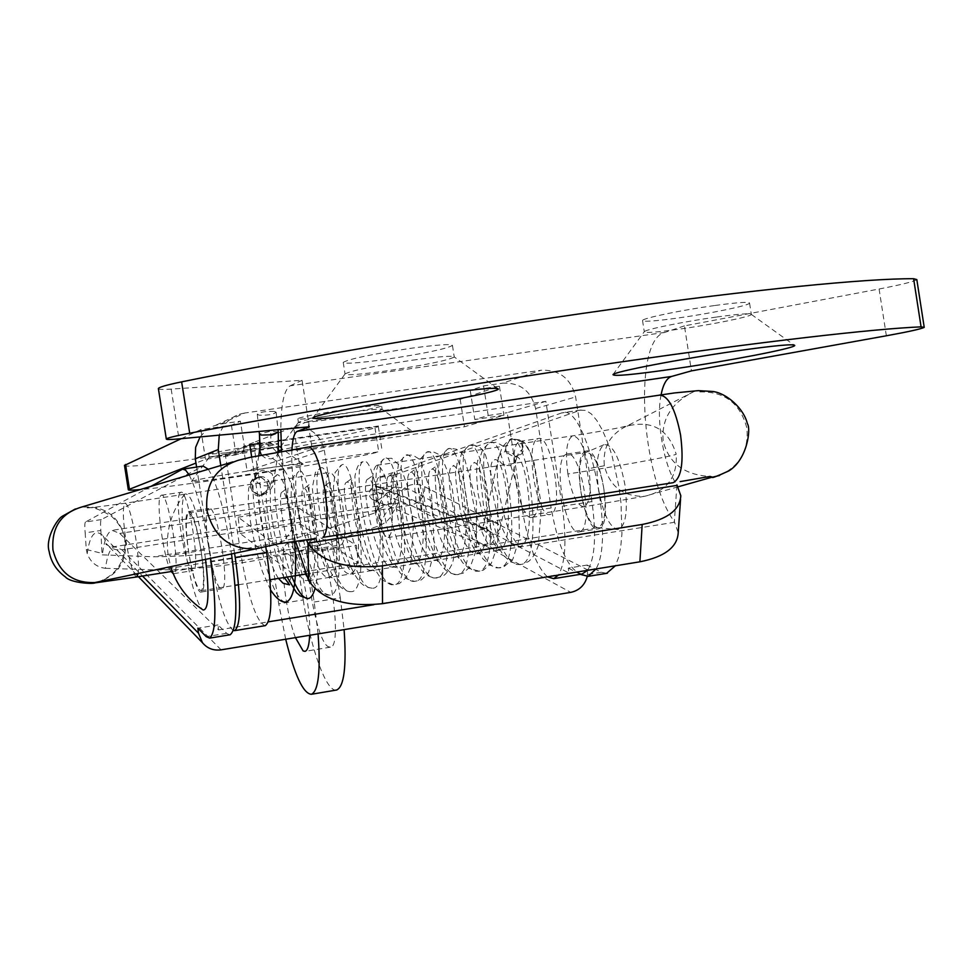 <?xml version="1.0" encoding="UTF-8"?>
<svg xmlns="http://www.w3.org/2000/svg" width="973" height="973" viewBox="0 0 973 973"><rect width="100%" height="100%" fill="white"/><g stroke="black" fill="none" stroke-linecap="round" stroke-linejoin="round"><path stroke-width="0.73" stroke-dasharray="4.87 3.65" d="M377.086 500.523C384.213 497.033 385.028 492.484 379.506 486.889L375.335 486.208L370.543 489.285C368.208 493.53 368.949 497.033 372.781 499.794L377.086 500.523M274.301 411.421C265.714 411.093 260.046 412.066 257.286 414.34L259.073 415.143C267.684 415.483 273.364 414.51 276.137 412.236L274.301 411.421M522.501 449.307C522.513 442.715 519.314 439.261 512.893 438.957L510.825 439.492C502.871 447.385 504.184 453.138 514.766 456.751L519.448 454.732L522.501 449.307L518.755 452.372L516.031 459.524C515.191 454.221 511.47 451.606 504.878 451.642L499.623 454.829L498.663 457.213C499.125 462.771 502.822 465.556 509.779 465.593L513.951 463.635L516.031 459.524M519.108 439.82L512.479 439.03L519.387 439.954C525.444 448.067 524.605 453.661 516.87 456.726L515.276 456.69M268.195 487.205L267.028 481.757L261.19 477.366L257.663 477.257C247.592 484.359 248.2 490.416 259.511 495.415L260.63 495.306C264.024 495.269 266.541 492.569 268.195 487.205L270.129 486.658L268.937 481.185L266.955 478.765L263.549 476.904L260.472 476.551L256.775 477.621L254.014 479.969L252.396 483.24C251.496 488.495 253.454 492.204 258.295 494.381L262.394 494.795L260.509 495.318M278.473 451.63L276.6 446.546L270.847 443.202L270.701 431.124L259.438 434.092M261.105 477.39L255.814 477.767C245.451 479.701 252.591 499.417 260.314 495.354L260.569 495.318C270.214 489.735 270.397 483.763 261.105 477.39L261.19 477.366M278.485 578.412C265.155 559.426 255.388 495.403 260.557 495.318L260.63 495.306M100.864 530.467L101.983 553.345L86.281 549.514L85.162 532.863L100.864 530.467C100.328 523.948 100.474 520.336 101.326 519.594L203.175 466.091M208.295 469.241C217.101 483.167 224.836 511.384 231.513 553.88M229.701 634.846L226.636 633.326L217.976 624.934L218.609 629.932L119.728 533.423L112.09 530.346C107.468 532 104.208 540.173 102.335 554.853L101.983 553.345M208.319 508.964C201.143 515.301 214.303 592.739 221.893 588.738L222.476 588.385C230.066 583.751 216.602 503.71 209.049 508.441L208.319 508.964M180.041 492.885C173.571 499.295 186.232 574.447 193.165 570.604L193.749 570.227C200.608 565.422 187.655 487.814 180.747 492.326L180.041 492.885M101.326 519.594L85.515 521.99L150.9 486.378M85.515 521.99C84.724 522.72 84.602 526.344 85.162 532.863M105.449 568.305L158.879 569.971C213.452 569.217 268.597 560.582 324.325 544.053L379.957 525.529C384.688 512.382 390.818 504.829 398.346 502.871L410.874 505.133L121.88 549.769L114.473 546.619C110.253 548.079 107.249 555.315 105.449 568.305C96.619 567.235 90.538 562.333 87.205 553.588L86.281 549.514M189.163 474.958C197.337 491.073 204.439 518.852 210.496 558.295M201.922 591.657L201.362 592.01C194.126 595.95 180.99 518.378 187.813 512.09L188.507 511.567C195.707 506.884 209.159 587.072 201.922 591.657M171.224 571.54C163.865 560.509 155.51 500.9 160.642 495.804L161.311 495.257C167.879 490.781 180.832 568.524 174.301 573.279L173.182 573.644M391.511 486.135L391.219 502.567L375.724 511.056L376.563 488.41L391.511 486.135C391.377 479.713 392.107 476.089 393.712 475.262L580.553 410.156L586.038 410.448L591.365 413.963L596.85 420.494L602.251 429.847L607.359 441.657L611.981 455.486L618.95 486.938L621.029 503.272L621.929 533.836L620.738 546.85L618.512 557.638L615.362 565.812M606.58 573.34L601.375 572.246L587.193 565.058L587.668 569.923L424.763 486.743C411.032 480.346 400.244 486.926 392.387 506.495L391.219 502.567M584.724 451.715L586.074 451.107C599.952 445.537 613.598 522.842 599.672 528.375L598.602 528.801C584.761 533.715 571.297 458.83 584.724 451.715M536.914 439.224L538.227 438.592C550.986 433.313 564.072 508.417 551.363 514.024L550.292 514.474C537.57 519.144 524.654 446.339 536.914 439.224M217.976 624.934L197.872 628.193M587.242 576.49L587.668 569.923M587.193 565.058L568.341 568.11L568.828 572.988L409.11 489.139L119.728 533.423M218.609 629.932L268.426 621.832M373.705 604.72L568.828 572.988M393.712 475.262L378.679 477.536L561.762 412.893C586.196 401.484 616.091 536.354 595.914 568.974M378.679 477.536C377.123 478.363 376.417 481.988 376.563 488.41M102.335 554.853L153.466 556.787C209.377 556.386 265.872 547.604 322.963 530.443L376.15 512.503L375.724 511.056M376.15 512.503C381.221 497.677 387.899 489.164 396.181 486.974L409.11 489.139M580.285 574.338L568.341 568.11M580.431 531.44C594.041 525.955 580.407 448.504 566.833 454.026L565.52 454.634C552.409 461.713 565.848 536.719 579.385 531.854L580.431 531.44M533.082 516.894C545.512 511.324 532.426 436.086 519.959 441.341L518.67 441.961C506.702 449.052 519.606 521.966 532.036 517.344L533.082 516.894M238.105 517.186L298.602 507.918L300.523 524.106L358.38 563.124L356.349 545.464L290.465 555.826L238.105 517.186L240.1 533.447L292.581 573.571L290.465 555.826M298.602 507.918L356.349 545.464M240.1 533.447L300.523 524.106M358.38 563.124L292.581 573.571M379.957 525.529L386.281 521.966L390.38 517.429L392.01 514.182L392.387 506.495M580.553 410.156L561.287 413.026M202.895 466.201L182.328 469.254M324.301 450.183L339.455 546.85L313.014 551.01L297.823 454.111L257.358 467.563L278.74 603.88L303.235 599.927L281.902 463.902L324.301 450.183C320.153 434.055 309.913 426.356 293.591 427.062L297.823 454.111L312.224 449.331L307.869 421.54L253.43 442.581L257.358 467.563L247.106 470.968L378.728 451.8C356.179 458.928 185.454 485.941 140.1 489.601M124.495 465.435C124.155 471.467 347.957 437.692 374.97 427.755L378.327 426.624L243.262 446.51L253.43 442.581C268.572 441.9 278.059 449.015 281.902 463.902M281.002 440.319L545.841 401.35L562.224 506.24C566.821 539.723 565.568 562.662 558.453 575.067M547.434 576.855C536.695 566.87 528.473 545.391 522.793 512.406L551.132 507.967C558.66 548.967 568.962 570.993 582.036 574.046M562.224 506.24L591.937 501.594C596.498 534.98 595.075 557.894 587.643 570.312M234.554 553.248L220.786 465.52M196.595 467.076L211.372 561.178L241.292 556.495C248.602 598.675 256.495 621.747 264.948 625.7M233.398 630.553C225.541 624.277 218.195 601.156 211.372 561.178M318.074 633.91L314.194 602.032L306.349 551.971L313.014 551.01M285.685 639.225L278.74 603.88M295.427 637.631C283.958 608.441 278.363 544.199 287.461 543.712L288.969 543.883C297.689 545.707 311.311 605.449 309.633 635.296M314.194 602.032L340.295 597.823L344.114 629.628M336.281 690.064C326.271 691.998 310.594 648.213 303.235 599.927M181.246 438.677L200.852 429.604L231.404 425.165L240.404 421.187L245.147 451.411L236.062 454.817L205.522 459.329L195.962 463.063M200.073 436.938L205.935 430.492L213.391 426.028L220.506 424.07L240.404 421.187M220.506 424.07L244.782 413.014L540.988 370.251L502.603 383.167C520.117 382.45 531.124 390.903 535.612 408.526L551.132 507.967M307.869 421.54L460.18 399.319L499.417 386.245L470.239 390.477L483.581 385.916L502.603 383.167M317.417 417.49C343.031 414.352 381.927 407.298 381.623 405.826C381.538 405.096 375.225 405.498 362.674 407.03C336.78 410.18 297.057 417.405 297.86 418.791C298.103 419.497 304.622 419.071 317.417 417.49M226.052 452.859C247.604 450.073 278.983 444.527 278.521 443.566L261.615 444.953C239.881 447.738 207.942 453.394 208.721 454.306L226.052 452.859M591.937 501.594L575.615 396.96C570.908 378.436 559.366 369.521 540.988 370.251M265.775 546.79L251.691 457.018M249.781 444.916L225.249 454.342L241.292 556.495M545.841 401.35L507.213 412.71L522.793 512.406M244.782 413.014L240.185 414.036C229.737 417.539 222.756 424.581 219.241 435.15M483.581 385.916L488.203 415.52L474.788 419.521L503.941 415.216L464.474 426.746L312.224 449.331M470.239 390.477L474.788 419.521M499.417 386.245L503.941 415.216M460.18 399.319L464.474 426.746M243.262 446.51L247.106 470.968M378.327 426.624L382.121 450.803M200.852 429.604L205.522 459.329M231.404 425.165L236.062 454.817M340.295 597.823L332.474 547.872L339.455 546.85M306.349 551.971L332.474 547.872M488.203 415.52L507.213 412.71M225.249 454.342L245.147 451.411M260.059 443.396L278.874 440.635M314.376 539.918L312.795 539.76C299.903 540.574 314.571 640.952 328.387 646.753L330.382 647.154C343.639 647.446 328.01 542.642 314.376 539.918M279.056 451.752C286.792 451.545 303.917 449.49 330.419 445.598C366.128 440.21 391.681 435.685 407.079 432.061L411.251 430.577C409.597 429.555 392.107 431.465 358.782 436.293C322.44 441.778 296.668 446.315 281.44 449.927M278.582 450.742L277.232 451.375L278.46 451.752M300.438 465.13L303.175 464.182C301.411 463.549 286.159 465.349 257.407 469.558C225.845 474.362 204.573 478.071 193.591 480.686L191.511 481.44C193.311 482.097 208.733 480.285 237.777 476.004C267.806 471.443 288.689 467.818 300.438 465.13M379.725 410.411L382.194 409.365C381.842 408.733 375.529 409.159 363.245 410.667L349.246 412.576C325.797 416.091 309.548 419.059 300.475 421.491L298.419 422.379C298.662 423.073 305.181 422.623 317.964 421.041L331.647 419.168C354.221 415.787 370.251 412.868 379.725 410.411M277.366 447.191L250.28 449.623L209.195 457.298L238.093 454.184L277.366 447.191M598.553 489.176C603.065 513.72 609.439 527.184 617.66 529.567C625.748 526.794 628.157 511.847 624.897 484.7C619.558 457.188 612.576 443.858 603.953 444.71C597.227 450.256 595.415 465.082 598.553 489.176M205.546 559.329L204.208 550.086C197.178 510.655 190.659 492.022 184.663 494.162C180.905 502.19 181.319 521.954 185.892 553.455C190.963 583.666 196.461 602.348 202.372 609.487M201.046 550.669C196.862 526.685 192.751 514.085 188.701 512.868C185.49 516.335 185.539 529.677 188.835 552.907C192.934 576.636 197.045 589.224 201.156 590.708C204.391 587.51 204.354 574.155 201.046 550.669M603.722 488.02C599.344 464.912 593.53 453.029 586.257 452.36L585.515 452.627C579.701 457.468 578.181 470.555 580.966 491.888C584.955 513.622 590.502 525.542 597.629 527.634L598.395 527.548C604.78 523.936 606.556 510.752 603.722 488.02M916.821 279.592C914 281.562 901.424 284.7 879.093 289.005L684.433 325.882L691.438 370.871M661.081 394.807C655.778 420.3 663.89 466.59 676.916 484.895L674.362 521.771L678.217 532.693M684.433 325.882L664.705 332.438C632.9 339.845 640.611 475.432 674.362 521.771M664.705 332.438L290.173 385.831C284.116 389.565 280.99 404.099 280.82 429.446M281.525 451.314L286.597 496.948L295.646 541.584M291.949 449.587C290.428 474.24 297.653 519.083 306.507 539.942M158.404 388.726C159.037 389.504 163.294 389.638 171.175 389.115L302.056 380.273L309.353 426.794M290.173 385.831L302.056 380.273M385.466 359.402C358.623 363.075 344.539 364.06 343.226 362.37C349.356 358.855 371.856 354.172 410.728 348.322C437.741 344.673 451.654 343.712 452.457 345.464C445.756 349.052 423.425 353.698 385.466 359.402M714.401 305.558C681.757 310.083 642.898 318.171 642.521 320.433C642.91 322.027 654.793 321.212 678.169 317.989C709.913 313.574 748.541 305.631 749.575 303.211C749.599 301.581 737.875 302.372 714.401 305.558M716.201 317.089C684.031 321.577 645.598 329.409 644.357 331.635L644.284 331.72C644.649 333.192 656.52 332.316 679.896 329.069C711.628 324.617 750.28 316.797 751.338 314.522L751.387 314.437C750.901 313.038 739.164 313.926 716.201 317.089M412.576 360.156C439.042 356.532 452.956 355.461 454.294 356.957L454.269 357.055C447.544 360.484 425.201 365.057 387.242 370.774C360.411 374.471 346.339 375.542 345.05 373.973L345.099 373.875C351.91 370.482 374.398 365.909 412.576 360.156M342.824 506.398C345.901 528.74 345.342 541.56 341.122 544.88C336.232 543.798 331.842 532.474 327.937 510.898C324.848 488.787 325.408 475.967 329.616 472.428C334.444 473.292 338.847 484.615 342.824 506.398M374.423 503.746C371.382 481.72 372.148 468.913 376.721 465.337C381.89 466.14 386.488 477.39 390.489 499.064C393.53 521.321 392.751 534.128 388.178 537.497C382.936 536.476 378.351 525.225 374.423 503.746M719.485 475.505C739.784 466.201 748.906 450.39 746.875 428.071C740.1 402.542 723.584 390.526 697.313 392.046L698.286 390.635M659.28 395.062L674.52 392.934M309.098 446.923L292.204 449.55M232.875 461.907L250.475 457.298M567.891 473.973C565.033 452.323 566.627 439.601 572.683 435.831C579.312 436.391 584.676 447.312 588.787 468.597C591.62 490.489 590.015 503.211 583.958 506.763C577.269 506.009 571.905 495.075 567.891 473.973C614.072 466.918 670.433 456.726 676.211 454.294C668.524 429.239 652.007 419.849 626.661 426.15L625.846 426.49C609.791 434.663 602.628 447.762 604.355 465.763C609.718 486.536 623.073 496.716 644.454 496.303L644.576 496.291C666.919 491.231 677.463 477.232 676.211 454.294M264.522 454.683C279.883 459.743 289.966 473.863 294.783 497.081C297.446 520.482 292.119 536.038 278.789 543.725M696.194 390.72L693.834 391.632C671.467 402.773 661.239 419.229 663.172 441C668.743 463.221 684.372 475.031 710.071 476.429M267.028 481.757L268.937 481.185M278.254 432.097L270.701 431.124M261.336 455.145L265.836 458.332L271.187 458.879L276.113 456.617L278.387 452.165M379.47 486.986L487.242 529.19L482.499 528.303L477.025 531.927C474.277 536.804 475.116 540.806 479.531 543.907L484.42 544.868L487.266 543.773C492.825 538.677 492.812 533.812 487.242 529.19L484.42 528.485L481.708 530.066L483.192 526.101C483.605 531.55 487.181 534.286 493.895 534.286L496.668 533.301L499.903 528.838C499.502 523.352 495.938 520.616 489.212 520.604L484.128 523.742L483.192 526.101L498.663 457.213L502.25 447.203C508.283 440.307 511.689 437.582 512.479 439.03C509.11 440.015 506.58 444.223 504.878 451.642M372.805 499.684L479.531 543.907C485.515 545.841 489.504 545.671 491.499 543.396C498.2 535.138 500.998 530.285 499.903 528.838L515.97 460.059L517.794 455.352L515.021 456.714M477.025 531.927L370.543 489.285M482.499 528.303L375.335 486.208M270.847 443.202L266.991 443.08L263.428 444.32L261.263 446.181L259.815 449.222M262.552 494.783L267.721 492.046L270.129 486.658M515.726 456.641C527.536 453.941 537.972 544.989 519.181 546.607L519.181 546.607C500.73 552.603 482.499 461.287 494.454 459.864L494.454 459.864C505.692 454.209 517.222 548.176 498.371 549.927L498.371 549.927C480.297 555.863 462.053 464.389 473.583 463.026L473.583 463.026C484.396 457.432 495.938 551.582 477.475 553.272L477.475 553.272C459.803 559.147 441.523 467.502 452.627 466.201L452.627 466.201C463.026 460.655 474.569 554.999 456.507 556.617L456.507 556.617C439.237 562.43 420.92 470.628 431.611 469.387L431.611 469.387C441.572 463.902 453.114 558.417 435.466 559.974L435.454 559.974C418.585 565.727 400.256 473.754 410.497 472.586L410.497 472.586C420.044 467.162 431.586 561.859 414.34 563.343L414.34 563.343C397.872 569.035 379.506 476.904 389.322 475.797L389.322 475.797C398.419 470.433 409.974 565.313 393.128 566.724L393.128 566.724C377.074 572.367 358.684 480.066 368.049 479.02L368.062 479.02C376.733 473.717 388.276 568.767 371.856 570.117L371.856 570.117C356.203 575.7 337.777 483.228 346.716 482.255L346.716 482.255C354.95 477.013 366.505 572.246 350.499 573.535L350.499 573.535C335.259 579.044 316.809 486.415 325.298 485.503L325.298 485.503C333.082 480.309 344.649 575.736 329.056 576.953L329.056 576.953C314.243 582.401 295.756 489.601 303.795 488.762L303.795 488.762C311.141 483.63 322.708 579.239 307.541 580.382L307.541 580.382C293.141 585.77 274.629 492.8 282.219 492.034L282.219 492.034C289.115 486.962 300.681 582.766 285.94 583.836M284.25 577.5C281.015 572.525 276.746 559.061 271.443 537.108C266.833 512.248 265.276 496.656 266.76 490.331L260.314 495.354M510.825 439.492C529.166 431.708 545.744 567.77 518.998 564.486C494.941 567.235 472.914 448.054 489.37 442.837C506.824 430.954 524.994 570.896 498.237 567.843C474.69 570.628 452.567 450.986 468.512 445.962C485.345 434.286 503.515 574.228 477.39 571.2C454.367 574.021 432.146 453.941 447.592 449.1C463.805 437.631 481.963 577.585 456.471 574.581C433.958 577.427 411.664 456.896 426.575 452.238C442.168 441 460.326 580.954 435.478 577.962C413.489 580.857 391.097 459.864 405.498 455.4C420.458 444.369 438.604 584.335 414.401 581.368C392.946 584.287 370.47 462.844 384.335 458.563C398.662 447.75 416.797 587.728 393.25 584.773C372.331 587.741 349.757 465.824 363.087 461.749C376.782 451.156 394.904 591.122 372.014 588.203C351.642 591.195 328.983 468.828 341.754 464.948C354.817 454.561 372.939 594.539 350.694 591.645C330.881 594.673 308.125 471.832 320.36 468.147C332.766 457.991 350.888 597.981 329.3 595.099C310.034 598.152 287.193 474.86 298.869 471.37C307.213 462.82 324.617 557.626 314.936 588.86M291.718 576.308C277.646 541.243 270.372 476.454 277.305 474.605C283.812 476.271 289.577 498.65 294.612 541.73M285.49 601.983C267.125 601.253 245.415 480.735 255.656 477.84L255.814 477.767M272.039 473.729L266.383 470.409L262.588 470.312L259.171 471.504L255.583 476.162L257.225 482.511L262.321 485.685L266.699 485.928L270.044 484.773L272.756 482.182L273.754 479.373L272.039 473.729M87.205 553.588C89.954 534.323 95.281 528.448 103.223 535.953L142.508 576.052M324.325 544.053L158.879 569.971M221.102 649.842L121.88 549.769C115.629 550.511 110.508 548.517 106.507 543.785L103.223 535.953M424.763 486.743C424.885 496.571 420.251 502.7 410.874 505.133L570.762 592.375M601.375 572.246L582.243 575.359M226.636 633.326L206.215 636.646M322.963 530.443L153.466 556.787M535.612 408.526L575.615 396.96M374.97 427.755L378.728 451.8M204.208 550.086L169.095 555.814M879.093 289.005L886.354 335.782M674.69 522.258L308.709 580.674M171.175 389.115L178.996 438.884M604.355 465.763L588.787 468.597M75.407 508.94L80.881 507.274C104.281 505.011 119.144 515.69 125.468 539.334C127.195 560.314 118.597 574.398 99.66 581.55M136.767 576.953C133.459 575.602 129.908 563.926 126.113 541.949C122.829 519.473 122.476 506.568 125.079 503.223C128.327 504.355 131.878 516.018 135.733 538.215C138.19 554.257 139.005 566.006 138.202 573.462M522.817 445.354L522.416 444.235L522.817 445.354M258.514 477.208L257.577 477.342M260.436 495.342L259.536 495.379M258.818 455.559L254.683 479.871L259.523 476.673L257.675 477.244M519.181 546.607L520.713 547.057C519.874 545.281 522.185 552.518 511.555 535.357C507.152 527.974 502.749 512.43 498.334 488.714C496.741 471.905 496.875 461.372 498.735 457.115L494.454 459.864M498.371 549.927L500.061 550.414C499.258 548.808 501.533 555.376 491.681 539.93C487.728 534.116 483.216 518.779 478.144 493.895C476.186 476.016 476.162 464.753 478.035 460.107L473.583 463.026M477.475 553.272L479.336 553.783C478.254 550.791 475.213 560.983 460.752 513.148C456.155 486.038 454.586 471.406 456.033 469.254L457.261 463.112L452.627 466.201M456.507 556.617L458.538 557.176C460.059 560.156 457.59 557.067 451.144 547.921C447.945 541.754 443.153 531.222 437.364 502.713C434.907 483.472 434.59 471.273 436.415 466.116L431.598 469.387M435.466 559.974L437.68 560.582C438.969 563.197 436.695 560.375 430.832 552.105C428.035 546.765 423.486 537.789 416.991 507.772C414.182 487.546 413.671 474.666 415.483 469.132L410.497 472.586M414.34 563.343L416.736 563.999C415.641 560.886 413.367 571.321 399.076 524.252C394.114 497.361 392.228 482.377 393.445 479.288L394.479 472.148L389.309 475.797M393.128 566.724L395.719 567.429C393.761 567.125 390.453 561.835 385.782 551.545C374.946 526.393 370.081 480.358 373.389 475.165L368.049 479.02M371.856 570.117L374.641 570.883C372.428 570.36 368.889 564.328 364.011 552.761C353.698 526.989 349.234 483.253 352.226 478.193L346.716 482.255M325.298 485.503L330.978 481.221C327.196 487.692 335.758 547.008 348.31 567.94L353.479 574.35L350.487 573.535M329.056 576.953L332.243 577.828C329.385 576.673 325.286 568.597 319.922 553.601C310.813 527.013 307.334 488.993 309.657 484.25L303.795 488.762M307.541 580.382L310.934 581.331L306.775 576.284M282.219 492.034L288.251 487.291C286.743 492.97 287.984 507.407 291.973 530.601C295.597 550.84 305.303 575.201 305.571 574.106M519.375 439.845L525.408 444.612L530.2 452.518L534.25 463.221L541.438 505.364L538.312 545.561L535.576 552.688L531.611 558.709L528.558 561.494L522.44 564.206L518.998 564.486L510.618 561.835L503.503 555.461L495.281 542.143L483.557 505.875L479.421 469.241L480.601 455.851L482.79 449.258L489.37 442.837L496.4 442.277L502.932 446.048L505.692 449.38L518.329 489.674L519.497 538.033L512.905 559.11L503.637 567.016L498.237 567.843L489.796 565.106L483.082 559.037L474.921 545.817L463.075 509.049L458.83 471.954L459.937 458.684L461.932 452.518L468.512 445.962L474.423 445.208L479.981 447.519L482.632 449.927L484.858 452.846L497.665 497.203L497.75 545.281L491.231 563.501L483.362 570.142L479.203 571.151L469.132 568.536L462.637 562.686L454.537 549.575L442.606 512.637L438.142 475.213L439.115 461.944L440.939 455.911L447.592 449.1L450.645 448.31L456.483 449.246L461.652 453.211L463.841 456.179L476.515 501.934L476.284 550.025L470.409 566.529L463.172 573.17L456.471 574.581C449.137 573.231 440.355 572.574 427.342 535.977C421.078 513.112 417.77 492.484 417.405 474.106L419.667 459.828L426.575 452.238L432.681 451.581L438.045 454.026C443.019 458.988 447.629 469.606 451.861 485.868C456.678 518.305 456.982 543.798 452.761 562.37C449.648 569.546 446.23 574.204 442.52 576.344L435.478 577.962C428.205 576.794 419.752 575.323 407.553 542.107C400.694 518.013 397.033 496.194 396.558 476.648L398.723 462.82L405.498 455.4L412.625 454.999L418.329 458.526L420.871 461.749L431.574 494.965L434.469 550.669L428.631 572.306C423.547 578.047 420.75 580.711 420.275 580.273L414.401 581.368L406.398 578.704L400.292 573.073L392.362 559.84L380.334 521.564L375.614 483.313L376.454 470.275L378.351 464.328L384.335 458.563L391.632 458.259L400.389 466.383L407.152 485.089L413.318 526.952L410.436 568.05L406.021 577.804L399.344 583.569L393.25 584.773L383.131 580.492C381.659 579.993 377.731 574.143 371.333 562.941C360.387 531.185 354.926 502.238 354.95 476.089C356.726 466.76 359.426 461.98 363.087 461.749M372.014 588.203C364.717 586.853 357.261 585.88 345.342 553.236C338.397 528.886 334.444 506.751 333.471 486.816L335.186 472.355L341.754 464.948M350.694 591.645C347.361 591.742 343.481 589.76 339.054 585.685C335.794 585.831 319.862 549.721 316.383 525.785L312.284 487.887L315.41 472.306L320.36 468.147M329.3 595.099L321.455 592.35L315.787 586.768L308.319 573.547L296.485 534.822L291.158 496.218L291.438 483.265L293.128 477.013L298.869 471.37M287.12 577.038L279.786 555.911L273.912 531.27L270.494 508.161L270.239 484.834L272.537 478.546L277.305 474.605M270.64 590.088L262.333 571.394L255.437 547.3L250.462 521.869L248.334 500.669L248.577 488.86L250.718 482.085L255.656 477.84M257.286 414.34L259.146 431.453M276.137 412.236L278.01 429.701M278.424 452.263L273.827 479.385C273.948 486.536 270.202 491.669 262.576 494.771L262.406 494.795M392.01 514.182L398.346 502.871L114.473 546.619C108.015 545.683 105.181 544.673 105.972 543.579L138.421 576.697M581.039 410.022L561.762 412.893M183.289 469.047L182.583 469.156M396.181 486.974L112.09 530.346M173.741 573.656L193.165 570.604M161.311 495.257L180.747 492.326M201.362 592.01L221.893 588.738M188.507 511.567L209.049 508.441M532.036 517.344L550.292 514.474M519.959 441.341L538.227 438.592M579.385 531.854L598.602 528.801M566.833 454.026L586.074 451.107M216.128 425.043L240.185 414.036M312.795 539.76L287.461 543.712M330.382 647.154L305.06 651.351M411.251 430.577L382.194 409.365L381.623 405.826M298.443 422.343L277.232 451.375M298.419 422.379L297.86 418.791M303.175 464.182L278.983 446.522L278.521 443.566M209.207 457.274L191.511 481.44M209.195 457.298L208.721 454.306M603.965 444.71L585.527 452.627M597.629 527.634L617.66 529.567M184.663 494.162C170.555 512.467 165.094 533.082 168.256 555.984L170.701 566.639M188.701 512.868L586.257 452.36M201.156 590.708L235.028 585.32M238.58 584.761L269.971 579.762M305.875 574.058L598.395 527.548M680.553 499.307L680.808 495.695M613.002 374.581L644.357 331.635M751.387 314.437L793.798 344.88M749.575 303.211L751.338 314.522M642.521 320.433L644.284 331.72M497.519 388.458L454.294 356.957M345.099 373.875L312.978 417.867M452.457 345.464L454.269 357.055M343.226 362.37L345.05 373.973M376.721 465.337L572.683 435.831C602.615 431.112 621.832 427.536 630.309 425.079L625.858 426.515M644.454 496.303L583.958 506.763L388.178 537.497M98.808 581.732C117.259 574.569 125.931 560.509 124.824 539.553C124.167 532.012 119.813 524.313 111.737 516.456C100.499 509.329 91.754 506.447 85.49 507.821C85.721 508.441 98.918 506.909 125.067 503.223L329.616 472.428M172.294 571.382L341.122 544.88M678.12 486.792L644.576 496.291M693.834 391.632L626.661 426.15"/><path stroke-width="1.46" d="M259.815 449.222L259.463 434.262L260.046 445.962M183.289 469.047L203.175 466.091L208.295 469.241M231.513 553.88C237.716 601.995 237.278 628.959 230.175 634.761L229.701 634.846M150.9 486.378L182.583 469.156L185.624 470.154L189.163 474.958M210.496 558.295C216.614 605.899 216.322 632.511 209.621 638.118L206.215 636.646L197.872 628.193L198.516 633.204L202.457 642.727C207.285 648.456 213.501 650.828 221.102 649.842L570.762 592.375C579.288 590.489 584.785 585.199 587.242 576.49M173.182 573.644L171.224 571.54M615.362 565.812L606.58 573.34M268.426 621.832L373.705 604.72M595.914 568.974L588.166 576.344L580.285 574.338M558.453 575.067L553.71 578.667L547.434 576.855M587.643 570.312L582.036 574.046M233.398 630.553L234.712 630.626C241.049 624.946 241.219 600.56 235.223 557.456L234.554 553.248M220.786 465.52L218.28 449.55L195.281 458.769L196.595 467.076M235.223 557.456L266.675 552.53C272.598 595.525 272.172 619.886 265.374 625.627L264.948 625.7M318.074 633.91C320.737 670.859 318.512 690.988 311.384 694.284C303.248 693.676 294.685 675.323 285.685 639.225M309.633 635.296C309.195 645.208 307.663 650.56 305.06 651.351L303.138 650.937L295.427 637.631M344.114 629.628C346.619 666.529 344.138 686.646 336.67 690.003L336.281 690.064M124.495 465.435L181.246 438.677M266.675 552.53L265.775 546.79M251.691 457.018L249.781 444.916L260.059 443.396M219.241 435.15L218.28 449.55M195.281 458.769L195.622 447.361L200.073 436.938M140.1 489.601C132.146 490.295 128.205 490.331 128.302 489.699L195.962 463.063M278.874 440.635L281.002 440.319M281.44 449.927L278.582 450.742M259.438 434.092L261.251 435.077L270.895 434.822L278.266 432.316L278.436 451.861L279.056 451.752M202.372 609.487L203.187 610.022C208.623 609.816 209.402 592.91 205.546 559.329M924.168 327.001L916.821 279.592L913.611 278.716L921.078 326.867L924.228 327.354C921.346 328.898 908.721 331.72 886.354 335.782L691.438 370.871L671.565 376.454C666.687 378.071 663.185 384.189 661.081 394.807M680.553 499.307L678.217 532.693C677.403 547.179 664.62 556.884 639.893 561.81L382.498 603.674C346.303 607.347 321.698 599.672 308.709 580.674L307.906 543.116C321.017 561.908 345.841 569.485 382.389 565.86L382.498 603.674M639.893 561.81L642.18 524.471L382.389 565.86M642.18 524.471C667.125 519.594 680.005 509.998 680.808 495.695L676.916 484.895M280.82 429.446L281.525 451.314M295.646 541.584L308.465 580.163M921.078 326.867C874.472 328.716 762.455 341.499 617.587 362.442C472.756 383.386 307.188 410.849 189.699 433.216C174.86 436.062 167.064 437.996 166.31 439.018C166.213 439.711 170.445 439.674 178.996 438.884L309.353 426.794L297.312 431.319C294.357 432.681 292.569 438.774 291.949 449.587M306.507 539.942L307.663 542.618M913.611 278.716C866.663 278.424 754.355 289.358 609.341 309.609C464.389 329.871 298.893 357.955 181.635 381.866C166.833 384.931 159.073 387.145 158.368 388.519L158.404 388.726M428.059 395.683C473.498 389.261 496.935 387.059 498.358 389.066C497.775 391.924 438.361 403.345 384.639 411.105C338.762 417.66 314.875 419.91 312.978 417.867C313.33 415.167 372.659 403.649 428.059 395.683M673.474 368.949C727.172 361.202 793.177 348.577 794.746 345.561C794.661 343.639 774.909 345.476 735.503 351.058C680.018 359.025 614.17 371.759 613.002 374.581C613.318 376.551 633.472 374.678 673.474 368.949M680.103 481.623L710.071 476.429L712.528 477.171C711.433 478.424 716.846 476.344 728.777 470.932C747.24 459.779 751.229 428.838 747.373 423.656C743.725 408.222 726.43 393.128 712.808 391.487L698.286 390.635L674.52 392.934L309.098 446.923M712.528 477.171L719.485 475.505M315.398 538.543L278.789 543.725L255.425 548.869C229.92 549.709 213.744 536.841 206.896 510.253C204.987 484.153 215.629 467.441 238.823 460.132L250.475 457.298L308.538 447.008C314.34 447.921 319.716 461.944 324.666 489.103C328.533 517.064 327.925 533.155 322.841 537.376L673.158 482.693C681.514 478.071 683.983 462.175 680.565 435.028C675.384 408.769 668.293 395.452 659.28 395.062M278.266 432.316L278.01 429.701M259.694 450.414L261.336 455.145M284.25 577.5L289.553 584.846L283.034 583.228L278.485 578.412M314.936 588.86C313.051 595.281 310.679 598.517 307.821 598.553C302.931 598.322 297.568 590.903 291.718 576.308M294.612 541.73C297.276 578.473 294.491 598.577 286.257 602.032L285.49 601.983M142.508 576.052L198.516 633.204M125.553 464.474L129.421 489.042M677.232 485.369L307.906 543.116M671.565 376.454L297.312 431.319M181.635 381.866L189.699 433.216M99.66 581.55L94.977 582.535C72.793 583.362 58.781 572.525 52.956 550.013C51.387 527.877 60.691 513.635 80.881 507.274L232.875 461.907M138.202 573.462L136.767 576.953L94.466 582.961L98.808 581.732M258.818 455.559L260.01 447.13M307.821 598.553L300.134 595.865L296.449 592.606L287.12 577.038M286.257 602.032C281.598 602.701 276.393 598.723 270.64 590.088M306.775 576.284L305.571 574.106M259.146 431.453L259.45 434.226M138.421 576.697L202.457 642.727M607.407 573.206L588.166 576.344M230.175 634.761L209.621 638.118M553.71 578.667L582.73 573.936M234.712 630.626L265.374 625.627M311.384 694.284L336.67 690.003M124.471 465.276L128.302 489.699M170.701 566.639C176.466 584.895 187.29 599.356 203.187 610.022M235.028 585.32L238.58 584.761M269.971 579.762L305.875 574.058M166.31 439.018L158.368 388.519M793.798 344.88L794.746 345.561M498.358 389.066L497.519 388.458M75.407 508.94L62.308 516.249C56.75 519.424 45.22 538.787 49.124 551.387C50.937 561.847 56.349 570.348 65.337 576.892C70.944 583.545 96.911 584.323 94.977 582.535L260.107 547.945M136.767 576.953L172.294 571.382M712.516 477.062L678.12 486.792"/></g></svg>
